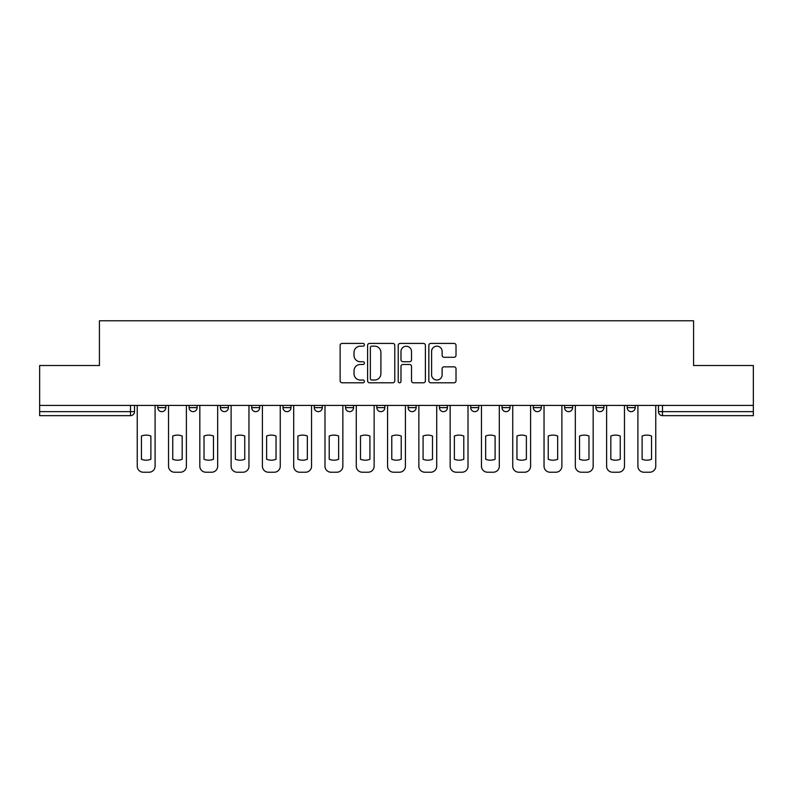 <?xml version="1.0" encoding="UTF-8"?>
<svg xmlns="http://www.w3.org/2000/svg" width="793" height="793" viewBox="0 0 793 793"><rect width="100%" height="100%" fill="white"/><g stroke="black" fill="none" stroke-linecap="round" stroke-linejoin="round"><path stroke-width="1.19" d="M364.403 344.786A1.378 1.378 0 0 0 363.025 343.409L342.11 343.409A1.973 1.973 0 0 0 340.138 345.381L340.138 380.818A1.973 1.973 0 0 0 342.11 382.791L363.025 382.791A1.378 1.378 0 0 0 364.403 381.413A1.378 1.378 0 0 0 363.025 380.035L360.319 380.035A6.304 6.304 0 0 1 354.025 373.731L354.025 370.777A6.304 6.304 0 0 1 360.319 364.483L363.025 364.483A1.378 1.378 0 0 0 364.403 363.105A1.378 1.378 0 0 0 363.025 361.727L360.319 361.727A6.304 6.304 0 0 1 354.025 355.423L354.025 352.469A6.304 6.304 0 0 1 360.319 346.164L363.025 346.164A1.378 1.378 0 0 0 364.403 344.786M470.715 405.431L470.715 407.632L478.744 407.632A4.015 4.015 0 0 1 474.729 411.646A4.015 4.015 0 0 1 470.715 407.632L470.715 405.431M439.431 405.431L439.431 407.632L447.45 407.632A4.015 4.015 0 0 1 443.436 411.646A4.015 4.015 0 0 1 439.431 407.632L439.431 405.431M282.962 407.632L282.962 405.431L282.962 407.632A4.015 4.015 0 0 0 286.977 411.646A4.015 4.015 0 0 1 282.962 407.632L290.991 407.632A4.015 4.015 0 0 1 286.977 411.646M220.385 405.431L220.385 407.632L228.404 407.632A4.015 4.015 0 0 1 224.389 411.646A4.015 4.015 0 0 1 220.385 407.632L220.385 405.431M189.091 407.632L189.091 405.431L189.091 407.632A4.015 4.015 0 0 0 193.105 411.646A4.015 4.015 0 0 1 189.091 407.632L197.11 407.632A4.015 4.015 0 0 1 193.105 411.646A4.015 4.015 0 0 0 197.11 407.632A4.015 4.015 0 0 1 193.105 411.646M157.797 407.632L157.797 405.431L157.797 407.632A4.015 4.015 0 0 0 161.812 411.646A4.015 4.015 0 0 1 157.797 407.632L165.816 407.632A4.015 4.015 0 0 1 161.812 411.646A4.015 4.015 0 0 0 165.816 407.632A4.015 4.015 0 0 1 161.812 411.646M454.042 357.296A1.973 1.973 0 0 0 456.015 355.323L456.015 345.381A1.973 1.973 0 0 0 454.042 343.409L430.807 343.409A1.973 1.973 0 0 0 428.844 345.381L428.844 380.818A1.973 1.973 0 0 0 430.807 382.791L454.042 382.791A1.973 1.973 0 0 0 456.015 380.818L456.015 368.814A1.973 1.973 0 0 0 454.042 366.842L444.1 366.842A1.973 1.973 0 0 0 442.127 368.814L442.127 374.772A5.264 5.264 0 0 1 436.864 380.035A5.264 5.264 0 0 1 431.6 374.772L431.6 351.438A5.264 5.264 0 0 1 436.864 346.164A5.264 5.264 0 0 1 442.127 351.438L442.127 355.323A1.973 1.973 0 0 0 444.1 357.296L454.042 357.296M39.65 405.431L39.65 365.514L99.422 365.514L99.422 320.778L693.578 320.778L693.578 365.514L753.35 365.514L753.35 405.431L39.65 405.431L39.65 411.646L134.532 411.646L134.532 405.431M394.775 345.381A1.973 1.973 0 0 0 392.813 343.409L369.578 343.409A1.973 1.973 0 0 0 367.605 345.381L367.605 380.818A1.973 1.973 0 0 0 369.578 382.791L392.813 382.791A1.973 1.973 0 0 0 394.775 380.818L394.775 345.381M400.187 343.409L423.422 343.409A1.973 1.973 0 0 1 425.395 345.381L425.395 380.818A1.973 1.973 0 0 1 423.422 382.791L413.48 382.791A1.973 1.973 0 0 1 411.517 380.818L411.517 366.445A1.973 1.973 0 0 0 409.545 364.483L402.953 364.483A1.973 1.973 0 0 0 400.98 366.445L400.98 381.413A1.378 1.378 0 0 1 399.603 382.791A1.378 1.378 0 0 1 398.225 381.413L398.225 345.381A1.973 1.973 0 0 1 400.187 343.409M658.468 405.431L658.468 411.646L753.35 411.646L753.35 415.661L662.482 415.661A4.015 4.015 0 0 1 658.468 411.646M753.35 405.431L753.35 411.646M134.532 411.646A4.015 4.015 0 0 1 130.518 415.661A4.015 4.015 0 0 0 134.532 411.646A4.015 4.015 0 0 1 130.518 415.661L39.65 415.661L39.65 411.646M635.203 405.431L635.203 407.632A4.015 4.015 0 0 1 631.188 411.646A4.015 4.015 0 0 1 627.184 407.632L635.203 407.632M627.184 405.431L627.184 407.632M603.909 405.431L603.909 407.632A4.015 4.015 0 0 1 599.895 411.646A4.015 4.015 0 0 1 595.89 407.632L603.909 407.632M595.89 405.431L595.89 407.632M572.615 405.431L572.615 407.632A4.015 4.015 0 0 1 568.611 411.646A4.015 4.015 0 0 1 564.596 407.632A4.015 4.015 0 0 0 568.611 411.646M564.596 405.431L564.596 407.632L572.615 407.632M541.322 405.431L541.322 407.632A4.015 4.015 0 0 1 537.317 411.646A4.015 4.015 0 0 1 533.302 407.632L541.322 407.632L541.322 405.431M533.302 405.431L533.302 407.632M510.038 405.431L510.038 407.632A4.015 4.015 0 0 1 506.023 411.646A4.015 4.015 0 0 1 502.009 407.632L510.038 407.632A4.015 4.015 0 0 1 506.023 411.646A4.015 4.015 0 0 0 510.038 407.632L510.038 405.431M502.009 405.431L502.009 407.632M478.744 405.431L478.744 407.632M447.45 405.431L447.45 407.632L447.45 405.431M416.156 405.431L416.156 407.632A4.015 4.015 0 0 1 412.142 411.646A4.015 4.015 0 0 1 408.137 407.632L416.156 407.632L416.156 405.431M408.137 405.431L408.137 407.632M384.863 405.431L384.863 407.632A4.015 4.015 0 0 1 380.858 411.646A4.015 4.015 0 0 1 376.844 407.632L384.863 407.632M376.844 405.431L376.844 407.632M353.569 405.431L353.569 407.632A4.015 4.015 0 0 1 349.564 411.646A4.015 4.015 0 0 1 345.55 407.632L353.569 407.632M345.55 405.431L345.55 407.632M322.285 405.431L322.285 407.632A4.015 4.015 0 0 1 318.271 411.646A4.015 4.015 0 0 1 314.256 407.632L322.285 407.632A4.015 4.015 0 0 1 318.271 411.646A4.015 4.015 0 0 0 322.285 407.632M314.256 405.431L314.256 407.632M290.991 405.431L290.991 407.632M259.698 405.431L259.698 407.632A4.015 4.015 0 0 1 255.683 411.646A4.015 4.015 0 0 1 251.678 407.632L259.698 407.632A4.015 4.015 0 0 1 255.683 411.646A4.015 4.015 0 0 0 259.698 407.632L259.698 405.431M251.678 405.431L251.678 407.632M228.404 405.431L228.404 407.632L228.404 405.431M197.11 405.431L197.11 407.632L197.11 405.431M165.816 405.431L165.816 407.632L165.816 405.431M371.739 346.164A1.378 1.378 0 0 0 370.361 347.552L370.361 378.657A1.378 1.378 0 0 0 371.739 380.035L374.593 380.035A6.304 6.304 0 0 0 380.898 373.731L380.898 352.469A6.304 6.304 0 0 0 374.593 346.164L371.739 346.164M411.517 351.537A5.264 5.264 0 0 0 406.244 346.263A5.264 5.264 0 0 0 400.98 351.537L400.98 359.754A1.973 1.973 0 0 0 402.953 361.727L409.545 361.727A1.973 1.973 0 0 0 411.517 359.754L411.517 351.537M141.451 436.031L141.451 459.266A12.539 12.539 0 0 0 150.878 459.266A12.539 12.539 0 0 1 141.451 459.266L141.451 436.031A12.539 12.539 0 0 1 150.878 436.031L150.878 459.266L150.878 436.031M137.239 466.205L137.239 405.431L137.239 466.205A6.017 6.017 0 0 0 143.255 472.222L149.074 472.222A6.017 6.017 0 0 0 155.091 466.205L155.091 405.431L155.091 466.205M143.255 472.222L149.074 472.222M172.745 436.031L172.745 459.266A12.539 12.539 0 0 0 182.172 459.266A12.539 12.539 0 0 1 172.745 459.266L172.745 436.031A12.539 12.539 0 0 1 182.172 436.031L182.172 459.266L182.172 436.031M168.532 466.205L168.532 405.431L168.532 466.205A6.017 6.017 0 0 0 174.549 472.222L180.368 472.222A6.017 6.017 0 0 0 186.385 466.205L186.385 405.431L186.385 466.205M204.029 436.031L204.029 459.266A12.539 12.539 0 0 0 213.466 459.266A12.539 12.539 0 0 1 204.029 459.266L204.029 436.031A12.539 12.539 0 0 1 213.466 436.031L213.466 459.266L213.466 436.031M199.826 466.205L199.826 405.431L199.826 466.205A6.017 6.017 0 0 0 205.843 472.222L211.652 472.222A6.017 6.017 0 0 0 217.678 466.205L217.678 405.431L217.678 466.205M174.549 472.222L180.368 472.222M205.843 472.222L211.652 472.222M235.323 436.031L235.323 459.266A12.539 12.539 0 0 0 244.75 459.266A12.539 12.539 0 0 1 235.323 459.266L235.323 436.031A12.539 12.539 0 0 1 244.75 436.031L244.75 459.266L244.75 436.031M231.11 466.205L231.11 405.431L231.11 466.205A6.017 6.017 0 0 0 237.127 472.222L242.945 472.222A6.017 6.017 0 0 0 248.962 466.205L248.962 405.431L248.962 466.205M266.617 436.031L266.617 459.266A12.539 12.539 0 0 0 276.043 459.266A12.539 12.539 0 0 1 266.617 459.266L266.617 436.031A12.539 12.539 0 0 1 276.043 436.031L276.043 459.266L276.043 436.031M262.404 466.205L262.404 405.431L262.404 466.205A6.017 6.017 0 0 0 268.421 472.222L274.239 472.222A6.017 6.017 0 0 0 280.256 466.205L280.256 405.431L280.256 466.205M297.91 436.031L297.91 459.266A12.539 12.539 0 0 0 307.337 459.266A12.539 12.539 0 0 1 297.91 459.266L297.91 436.031A12.539 12.539 0 0 1 307.337 436.031A12.539 12.539 0 0 0 297.91 436.031M307.337 436.031L307.337 459.266L307.337 436.031M293.697 466.205L293.697 405.431L293.697 466.205A6.017 6.017 0 0 0 299.714 472.222L305.533 472.222A6.017 6.017 0 0 0 311.55 466.205L311.55 405.431L311.55 466.205M237.127 472.222L242.945 472.222M268.421 472.222L274.239 472.222M299.714 472.222L305.533 472.222M329.204 436.031L329.204 459.266A12.539 12.539 0 0 0 338.631 459.266A12.539 12.539 0 0 1 329.204 459.266L329.204 436.031A12.539 12.539 0 0 1 338.631 436.031L338.631 459.266L338.631 436.031M324.991 466.205L324.991 405.431L324.991 466.205A6.017 6.017 0 0 0 331.008 472.222L336.827 472.222A6.017 6.017 0 0 0 342.844 466.205L342.844 405.431L342.844 466.205M331.008 472.222L336.827 472.222M360.498 436.031L360.498 459.266A12.539 12.539 0 0 0 369.925 459.266A12.539 12.539 0 0 1 360.498 459.266L360.498 436.031A12.539 12.539 0 0 1 369.925 436.031A12.539 12.539 0 0 0 360.498 436.031M369.925 436.031L369.925 459.266L369.925 436.031M356.285 466.205L356.285 405.431L356.285 466.205A6.017 6.017 0 0 0 362.302 472.222L368.121 472.222A6.017 6.017 0 0 0 374.137 466.205L374.137 405.431L374.137 466.205M362.302 472.222L368.121 472.222M391.782 436.031L391.782 459.266A12.539 12.539 0 0 0 401.218 459.266A12.539 12.539 0 0 1 391.782 459.266L391.782 436.031A12.539 12.539 0 0 1 401.218 436.031A12.539 12.539 0 0 0 391.782 436.031M401.218 436.031L401.218 459.266L401.218 436.031M387.569 466.205L387.569 405.431L387.569 466.205A6.017 6.017 0 0 0 393.596 472.222L399.404 472.222A6.017 6.017 0 0 0 405.431 466.205L405.431 405.431L405.431 466.205M393.596 472.222L399.404 472.222M423.075 436.031L423.075 459.266A12.539 12.539 0 0 0 432.502 459.266A12.539 12.539 0 0 1 423.075 459.266L423.075 436.031A12.539 12.539 0 0 1 432.502 436.031A12.539 12.539 0 0 0 423.075 436.031M432.502 436.031L432.502 459.266L432.502 436.031M418.863 466.205L418.863 405.431L418.863 466.205A6.017 6.017 0 0 0 424.879 472.222L430.698 472.222A6.017 6.017 0 0 0 436.715 466.205L436.715 405.431L436.715 466.205M424.879 472.222L430.698 472.222M454.369 436.031L454.369 459.266A12.539 12.539 0 0 0 463.796 459.266A12.539 12.539 0 0 1 454.369 459.266L454.369 436.031A12.539 12.539 0 0 1 463.796 436.031L463.796 459.266L463.796 436.031M450.156 466.205L450.156 405.431L450.156 466.205A6.017 6.017 0 0 0 456.173 472.222L461.992 472.222A6.017 6.017 0 0 0 468.009 466.205L468.009 405.431L468.009 466.205M456.173 472.222L461.992 472.222M485.663 436.031L485.663 459.266A12.539 12.539 0 0 0 495.09 459.266A12.539 12.539 0 0 1 485.663 459.266L485.663 436.031A12.539 12.539 0 0 1 495.09 436.031A12.539 12.539 0 0 0 485.663 436.031M495.09 436.031L495.09 459.266L495.09 436.031M481.45 466.205L481.45 405.431L481.45 466.205A6.017 6.017 0 0 0 487.467 472.222L493.286 472.222A6.017 6.017 0 0 0 499.303 466.205L499.303 405.431L499.303 466.205M487.467 472.222L493.286 472.222M516.957 436.031L516.957 459.266L516.957 436.031A12.539 12.539 0 0 1 526.383 436.031A12.539 12.539 0 0 0 516.957 436.031M526.383 459.266L526.383 436.031L526.383 459.266A12.539 12.539 0 0 1 516.957 459.266M512.744 466.205L512.744 405.431L512.744 466.205A6.017 6.017 0 0 0 518.761 472.222L524.579 472.222A6.017 6.017 0 0 0 530.596 466.205L530.596 405.431L530.596 466.205M518.761 472.222L524.579 472.222M548.25 436.031L548.25 459.266A12.539 12.539 0 0 0 557.677 459.266A12.539 12.539 0 0 1 548.25 459.266L548.25 436.031A12.539 12.539 0 0 1 557.677 436.031L557.677 459.266L557.677 436.031M544.038 466.205L544.038 405.431L544.038 466.205A6.017 6.017 0 0 0 550.055 472.222L555.873 472.222A6.017 6.017 0 0 0 561.89 466.205L561.89 405.431L561.89 466.205M550.055 472.222L555.873 472.222M579.534 436.031L579.534 459.266A12.539 12.539 0 0 0 588.971 459.266A12.539 12.539 0 0 1 579.534 459.266L579.534 436.031A12.539 12.539 0 0 1 588.971 436.031L588.971 459.266L588.971 436.031M575.321 466.205L575.321 405.431L575.321 466.205A6.017 6.017 0 0 0 581.348 472.222L587.157 472.222A6.017 6.017 0 0 0 593.174 466.205L593.174 405.431L593.174 466.205M581.348 472.222L587.157 472.222M610.828 436.031L610.828 459.266A12.539 12.539 0 0 0 620.255 459.266A12.539 12.539 0 0 1 610.828 459.266L610.828 436.031A12.539 12.539 0 0 1 620.255 436.031L620.255 459.266L620.255 436.031M606.615 466.205L606.615 405.431L606.615 466.205A6.017 6.017 0 0 0 612.632 472.222L618.451 472.222A6.017 6.017 0 0 0 624.468 466.205L624.468 405.431L624.468 466.205M612.632 472.222L618.451 472.222M642.122 436.031L642.122 459.266A12.539 12.539 0 0 0 651.549 459.266A12.539 12.539 0 0 1 642.122 459.266L642.122 436.031A12.539 12.539 0 0 1 651.549 436.031L651.549 459.266L651.549 436.031M637.909 466.205L637.909 405.431L637.909 466.205A6.017 6.017 0 0 0 643.926 472.222L649.745 472.222A6.017 6.017 0 0 0 655.761 466.205L655.761 405.431L655.761 466.205M643.926 472.222L649.745 472.222M130.518 405.431L130.518 415.661M662.482 405.431L662.482 415.661"/></g></svg>
